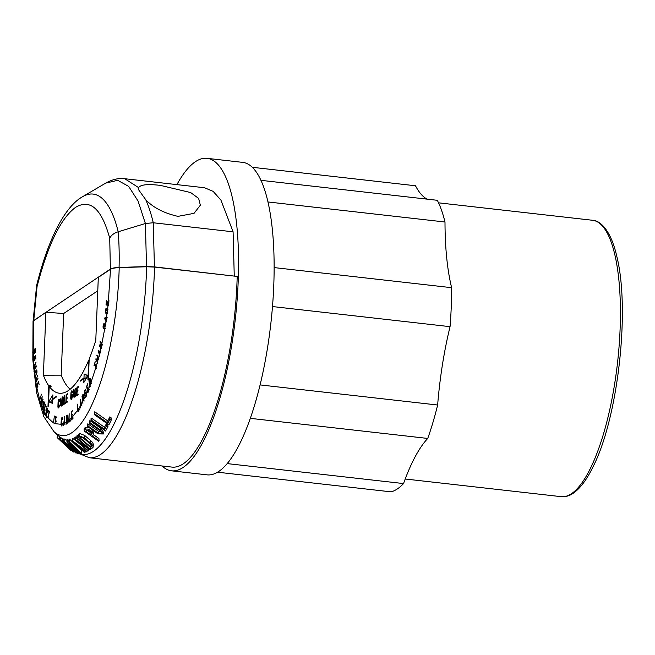 <?xml version="1.0" encoding="UTF-8"?>
<svg xmlns="http://www.w3.org/2000/svg" width="655" height="655" viewBox="0 0 655 655"><rect width="100%" height="100%" fill="white"/><g stroke="black" fill="none" stroke-linecap="round" stroke-linejoin="round"><path stroke-width="0.98" d="M427.134 199.145A153.925 45.244 96.5 0 1 415.499 185.766L252.191 167.279M217.665 472.214L391.092 491.856A154.416 45.383 -83.5 0 0 403.546 483.57A153.925 45.244 96.5 0 1 427.74 438.441A154.416 45.383 -83.5 0 0 437.646 405.019A153.925 45.244 96.5 0 1 450.059 326.665A154.416 45.383 -83.5 0 0 451.631 287.684A153.925 45.244 96.5 0 1 444.999 222.004A154.416 45.383 -83.5 0 0 437.303 200.299L260.862 180.322M267.895 201.953L444.999 222.004M451.631 287.684L274.101 267.584M272.48 306.556L450.059 326.665M437.646 405.019L260.133 384.919M250.374 418.357L427.74 438.441M403.546 483.57L227.277 463.609M176.907 184.62A157.249 46.218 96.5 0 1 207.005 158.33L242.579 162.358A157.249 46.218 96.5 0 1 270.81 323.807A157.249 46.218 96.5 0 1 207.193 474.859L171.618 470.83A157.249 46.218 96.5 0 1 162.08 465.975M207.005 158.33A157.249 46.218 96.5 0 1 235.235 319.779A157.249 46.218 96.5 0 1 171.618 470.83M154.547 267.076A153.499 45.113 96.5 0 1 89.391 457.747L172.044 467.105A153.499 45.113 -83.5 0 0 237.2 276.435L154.547 267.076L146.646 266.757L119.202 267.633A134.66 39.578 96.5 0 1 53.915 431.588L57.681 435.149A137.845 40.512 -83.5 0 0 59.605 436.754L60.71 437.786M53.915 431.588L43.811 416.621L36.631 392.787L32.816 359.669L33.045 321.261L45.907 312.255L63.658 313.508L97.775 290.804M89.137 360.094L88.712 360.135L87.917 379.818L88.359 379.532L89.186 358.989A122.272 35.935 96.5 0 0 95.786 340.33L98.316 277.384L110.531 269.254C112.03 268.337 114.92 267.797 119.202 267.633M78.436 437.114L91.741 448.503L92.977 447.43C93.428 446.374 92.617 444.933 90.57 443.116L84.585 437.974L79.681 436.025L78.436 437.114L78.543 434.592A137.845 40.512 -83.5 0 0 79.787 433.504L84.683 435.444L90.668 440.586C92.715 442.387 93.518 443.828 93.084 444.901M60.923 437.614L60.194 439.947L60.571 437.393A137.845 40.512 -83.5 0 0 60.923 437.614L62.323 438.924M72.558 451.033L62.037 440.913L62.405 438.367A137.845 40.512 -83.5 0 0 62.774 438.522L63.895 439.579M87.835 423.793L88.016 425.987L87.614 426.577L87.434 424.391A137.845 40.512 -83.5 0 0 87.835 423.793L98.275 431.105L101.443 431.981M88.016 425.987L98.455 433.299L102.065 433.332L100.1 430.728L89.669 423.425L89.489 421.239A137.845 40.512 -83.5 0 0 89.891 420.592L100.321 427.895L103.236 431.776L103.416 433.962L98.053 433.897L87.614 426.577M59.605 436.754L59.237 439.3A140.432 41.273 -83.5 0 1 57.231 437.638A140.432 41.273 -83.5 0 1 57.124 437.54L57.501 434.977A137.845 40.512 -83.5 0 0 57.681 435.149M79.648 452.392L79.476 453.571A150.527 44.245 96.5 0 1 79.091 453.563L66.859 441.986L67.228 439.415A137.845 40.512 -83.5 0 0 67.621 439.415L69.004 440.537M67.621 439.415L67.244 441.986L78.412 451.008L68.816 441.871L69.193 439.276A137.845 40.512 -83.5 0 0 69.627 439.202L81.85 450.869L81.474 453.465A150.527 44.245 96.5 0 1 81.04 453.514L69.88 444.483L79.476 453.571M78.264 452.777L78.158 453.481L71.428 447.873L71.632 446.505L71.436 447.856L69.094 445.023L63.617 441.495L63.985 438.94A137.845 40.512 -83.5 0 0 65.058 439.202L67.08 440.43M91.16 420.944L90.98 418.766A137.845 40.512 -83.5 0 0 91.372 418.078L104.472 427.232A147.031 43.214 -83.5 0 0 106.487 423.58L107.78 424.481L107.96 426.667A150.527 44.245 96.5 0 1 105.553 431.006L91.16 420.944A140.432 41.273 -83.5 0 0 91.553 420.256L104.653 429.418L104.472 427.232M109.794 416.891L111.096 417.808L111.276 420.002L109.983 419.094L108.001 423.163L107.821 420.977A147.031 43.214 -83.5 0 0 109.794 416.891L109.983 419.094M111.276 420.002L108.91 424.841L94.516 414.754L94.336 412.568A137.845 40.512 -83.5 0 0 94.721 411.79L107.821 420.977M92.003 429.655L93.272 431.94L93.28 434.879C93.665 433.536 92.781 432.079 90.627 430.507C88.4 429.009 86.714 428.657 85.559 429.451L84.274 431.088L84.094 428.878A137.845 40.512 -83.5 0 0 85.379 427.248L88.638 427.297M93.403 434.642L98.905 438.522L99.085 440.725A150.527 44.245 96.5 0 1 98.676 441.249L84.274 431.088M88.548 448.79L88.458 450.845A150.527 44.245 96.5 0 1 88.057 451.09L74.76 439.718L74.858 437.196A137.845 40.512 -83.5 0 0 75.268 436.959L76.799 437.974M75.268 436.959L75.161 439.48L87.213 447.332L76.782 438.408L76.881 435.886A137.845 40.512 -83.5 0 0 77.323 435.567L78.461 436.533M85.068 450.722L84.994 452.564A150.527 44.245 96.5 0 1 84.577 452.711L72.5 440.84L72.599 438.31L76.799 441.462M67.612 421.353L66.925 423.679L66.188 424.162L66.417 415.614L67.113 415.164A2.35 0.688 96.5 0 1 67.285 415.114A2.35 0.688 96.5 0 1 67.752 416.539A2.35 0.688 96.5 0 1 67.367 419.02A2.432 0.712 96.5 0 1 67.612 421.353L68.775 420.469L69.152 413.673L69.045 421.304L70.306 420.223L70.38 420.985L68.873 422.287L68.775 420.469M64.812 423.04L64.976 424.833L64.575 423.597L63.838 423.908L63.494 425.455L64.665 416.49L64.812 423.04L66.139 422.319M62.381 423.982L61.57 425.955L60.972 424.301A2.407 0.712 96.5 0 1 60.997 423.695L61.341 419.74A2.407 0.712 96.5 0 1 62.34 417.235A2.407 0.712 96.5 0 1 62.79 419.503L62.553 419.544A1.621 0.475 -83.5 0 0 62.25 418.021A1.621 0.475 -83.5 0 0 61.578 419.716L61.234 423.629A1.621 0.475 -83.5 0 0 61.218 424.26L62.127 424.047A1.621 0.475 -83.5 0 0 62.217 423.458L62.446 423.417A2.407 0.712 96.5 0 1 62.381 423.982L63.641 423.548M54.987 423.638L55.675 416.711L56.919 417.145L56.813 417.923L55.79 417.571L55.38 420.657L56.158 420.928L56.052 421.705L55.282 421.435L54.987 423.638L60.972 424.301M53.522 422.925L54.349 416.023L53.522 422.925L54.766 423.539M48.061 417.964L49.059 411.954L48.716 410.538L49.895 412.126L49.739 412.871L49.256 412.216L48.061 417.964L53.309 422.794M46.456 415.688L46.194 417.448L46.177 412.486L45.269 415.917L46.98 407.885L47.504 408.761A2.35 0.688 96.5 0 1 47.635 411.406A2.35 0.688 96.5 0 1 46.751 413.24A2.35 0.688 96.5 0 1 46.693 413.223L46.456 415.688L47.864 417.71M43.942 411.16L44.54 414.64L43.484 412.494L45.318 404.684L46.276 406.632L46.096 407.328L45.31 405.74L44.614 408.515L45.031 410.423L44.434 409.211L43.942 411.16L45.539 414.173M42.207 407.197L42.501 409.08L42.993 409.138L42.469 409.874L42.043 406.78A2.407 0.712 96.5 0 1 42.166 406.256L42.329 406.649A1.621 0.475 -83.5 0 0 42.207 407.197L42.829 408.712A1.621 0.475 -83.5 0 0 43.124 406.411L42.976 405.437A2.26 0.663 96.5 0 1 43.124 402.997A2.26 0.663 96.5 0 1 43.885 401.712A2.26 0.663 96.5 0 1 44.335 402.94A2.26 0.663 96.5 0 1 44.057 405.224L43.893 404.823A1.474 0.434 -83.5 0 0 44.09 403.316A1.474 0.434 -83.5 0 0 43.795 402.498A1.474 0.434 -83.5 0 0 43.304 403.333A1.474 0.434 -83.5 0 0 43.205 404.921L43.353 405.895A2.407 0.712 96.5 0 1 43.001 409.113L43.77 410.808M41.854 398.592L40.258 404.274L42.182 396.602L41.2 404.462L43.083 399.28L41.019 406.518L42.092 398.625M39.775 400.099L41.437 394.171L39.775 400.099L40.454 402.293M36.664 386.859L36.819 391.019L36.156 387.67L38.481 381.431L39.087 384.477L38.367 382.536L37.491 384.755L37.875 386.647L37.654 387.203L37.27 385.312L36.664 386.859L39.636 399.624M35.91 382.405L35.476 383.29L35.37 382.651L37.532 375.29L35.804 381.808L38.031 378.222L35.91 382.405L36.565 386.294M35.714 381.169L35.116 376.854C34.379 377.084 34.224 375.831 34.674 373.104A2.407 0.712 96.5 0 1 34.83 372.736L36.009 370.419A2.407 0.712 96.5 0 1 36.5 369.96A2.407 0.712 96.5 0 1 36.983 371.647A2.407 0.712 96.5 0 1 36.451 374.283L35.272 376.6A2.407 0.712 96.5 0 1 35.116 376.854L34.813 377.067M34.379 370.239L33.921 371.27L34.314 369.592L34.224 368.609L33.823 369.027L34.027 366.366L33.585 367.357L33.536 366.694L36.082 362.051L34.248 367.84L36.41 365.965L34.379 370.239L34.674 373.104M33.544 359.194L33.299 363.607L33.053 359.39L35.64 355.247L35.853 359.079L35.435 356.312L34.469 357.777L34.363 360.528L34.224 358.146L33.544 359.194L33.978 365.703M33.323 354.609L33.913 350.851L32.775 352.529L32.75 351.817L35.354 348.214L35.419 350.261A2.35 0.688 96.5 0 1 34.42 353.553A2.35 0.688 96.5 0 1 34.003 352.734L33.323 354.609L33.503 358.498M33.692 320.377L33.2 351.039M108.132 304.51L108.926 300.555L108.664 305.377L106.004 304.976L106.511 300.62L106.323 304.223L107.232 304.362L107.78 301.701L107.461 304.403L108.132 304.51L110.531 269.254M107.625 308.898L107.027 313.54A2.407 0.712 96.5 0 1 106.888 313.565A2.407 0.712 96.5 0 1 106.847 313.557L105.733 313.147A2.407 0.712 96.5 0 1 105.349 310.601A2.407 0.712 96.5 0 1 106.315 308.366A2.407 0.712 96.5 0 1 106.364 308.374L106.266 309.16A1.621 0.475 -83.5 0 0 106.225 309.152A1.621 0.475 -83.5 0 0 105.578 310.65A1.621 0.475 -83.5 0 0 105.832 312.361L106.953 312.771A1.621 0.475 -83.5 0 0 106.978 312.779A1.621 0.475 -83.5 0 0 107.142 312.713L107.518 309.717A1.621 0.475 -83.5 0 0 107.379 309.569L106.912 309.397L106.478 310.871L106.79 308.53L107.477 308.783A2.407 0.712 96.5 0 1 107.625 308.898L108.042 305.287M106.503 317.356L107.215 317.159L106.167 320.475L106.495 321.892L104.317 318.133L106.503 317.356L107.027 313.54M105.389 324.7L104.628 329.277A2.407 0.712 96.5 0 1 104.595 329.277A2.407 0.712 96.5 0 1 104.472 329.219L103.424 328.327A2.407 0.712 96.5 0 1 103.146 325.691A2.407 0.712 96.5 0 1 104.096 323.595A2.407 0.712 96.5 0 1 104.227 323.66L104.096 324.421A1.621 0.475 -83.5 0 0 104.006 324.381A1.621 0.475 -83.5 0 0 103.367 325.789A1.621 0.475 -83.5 0 0 103.555 327.565L104.603 328.45A1.621 0.475 -83.5 0 0 104.685 328.491A1.621 0.475 -83.5 0 0 104.767 328.482L105.258 325.502A1.621 0.475 -83.5 0 0 105.136 325.306L104.702 324.937L104.227 326.288L104.62 323.996L105.267 324.544A2.407 0.712 96.5 0 1 105.389 324.7L105.954 321.106M101.861 343.67L102.237 345.111L99.83 345.66L101.615 348.059L101.46 348.796L99.216 345.742L99.38 345.005L101.664 344.44L100.01 342.057L100.182 341.255L101.861 343.67L104.628 329.277M100.1 351.522L100.755 351.858L100.575 352.595L100.059 352.341L99.699 356.205L98.135 350.327L100.1 351.522L100.886 348.132M98.446 358.211L98.766 359.751L97.783 357.851L97.038 360.709L97.857 363.296L95.851 359.227L96.031 358.531L96.866 360.34L97.611 357.491L96.956 354.985L98.446 358.211L99.273 354.953M96.031 367.029L96.326 368.7L94.647 364.417L93.992 365.727L95.171 361.683L94.844 363.762L96.031 367.029L97.333 362.42M95.835 367.684L90.971 382.561L91.626 383.232L91.381 383.863L90.144 382.454L89.784 383.396L90.284 386.737L88.875 380.784L89.506 379.147A2.35 0.688 96.5 0 1 90.112 378.402A2.35 0.688 96.5 0 1 90.357 381.791L90.971 382.561L90.144 382.454M87.713 390.912L87.885 391.698L89.047 388.955L89.236 389.545L87.844 392.812L86.607 386.434L87.86 383.462L86.935 386.475L87.328 388.743L88.106 386.892L87.434 389.307L87.713 390.912L89.891 385.467M86.427 393.901C86.37 396.758 85.92 397.765 85.052 396.914A2.407 0.712 96.5 0 1 84.97 396.496L84.561 393.426A2.407 0.712 96.5 0 1 84.741 390.847A2.407 0.712 96.5 0 1 85.543 389.52A2.407 0.712 96.5 0 1 85.977 390.429L85.748 390.912A1.621 0.475 -83.5 0 0 85.453 390.306A1.621 0.475 -83.5 0 0 84.913 391.199A1.621 0.475 -83.5 0 0 84.79 392.926L85.199 395.997A1.621 0.475 -83.5 0 0 85.297 396.39L86.182 394.441A1.621 0.475 -83.5 0 0 86.157 393.974L85.985 392.697L85.518 393.671L85.437 393.057L86.132 391.592L86.386 393.483A2.407 0.712 96.5 0 1 86.427 393.901L87.483 391.453M85.461 397.389L85.052 396.914L83.799 399.509L84.102 401.065L83.054 398.829L82.669 399.575L82.907 403.341L82.014 396.226L82.694 394.924A2.35 0.688 96.5 0 1 83.169 394.498A2.35 0.688 96.5 0 1 83.635 395.849A2.35 0.688 96.5 0 1 83.291 398.281L83.799 399.509M81.433 404.029L81.85 405.33L81.605 405.772L81.269 404.782L80.532 406.067L80.385 407.901L80.36 399.247L81.433 404.029L82.62 401.818M77.937 409.85L78.027 410.775L79.28 408.884L79.402 409.588L77.904 411.848L77.347 404.16L77.937 409.85L80.278 406.059M71.641 417.849L71.682 418.864L72.942 417.546L73.032 418.291L71.518 419.871L71.387 411.627L72.762 410.194L71.641 412.11L71.641 415.041L72.484 414.148L71.641 415.778L71.641 417.849L77.691 410.21M88.712 360.135A122.272 35.935 96.5 0 1 61.234 393.262A122.272 35.935 96.5 0 1 49.207 386.417L48.421 406.108L47.979 406.395L48.806 385.86A122.272 35.935 96.5 0 1 43.377 375.209L45.907 312.255M65.344 402.661L65.312 403.431L63.813 404.422L64.403 395.743L64.092 403.496L65.344 402.661M60.211 405.494L60.874 398.084L61.275 406.116L60.956 404.995L60.211 405.494M76.242 391.559L76.144 393.925A2.407 0.712 96.5 0 1 75.129 396.832A2.407 0.712 96.5 0 1 74.645 394.957L74.801 391.117A2.407 0.712 96.5 0 1 75.824 388.21A2.407 0.712 96.5 0 1 76.299 390.102L76.054 390.265A1.621 0.475 -83.5 0 0 75.734 388.988A1.621 0.475 -83.5 0 0 75.047 390.937L74.891 394.785A1.621 0.475 -83.5 0 0 75.219 396.046A1.621 0.475 -83.5 0 0 75.898 394.105L75.505 392.05L76.242 391.559M72.337 394.154L72.246 396.521A2.407 0.712 96.5 0 1 71.223 399.427A2.407 0.712 96.5 0 1 70.748 397.552L70.896 393.712A2.407 0.712 96.5 0 1 71.919 390.806A2.407 0.712 96.5 0 1 72.394 392.705L72.148 392.861A1.621 0.475 -83.5 0 0 71.829 391.592A1.621 0.475 -83.5 0 0 71.141 393.532L70.994 397.38A1.621 0.475 -83.5 0 0 71.313 398.641A1.621 0.475 -83.5 0 0 72.001 396.701L71.6 394.646L72.337 394.154M62.078 397.29L62.774 396.824A2.35 0.688 96.5 0 1 62.945 396.774A2.35 0.688 96.5 0 1 63.42 398.191A2.35 0.688 96.5 0 1 63.036 400.672A2.432 0.712 96.5 0 1 63.273 403.095A2.432 0.712 96.5 0 1 62.479 405.314L61.734 405.813L62.078 397.29L63.338 397.429M59.179 405.224L59.425 405.06A2.407 0.712 96.5 0 1 58.41 407.959A2.407 0.712 96.5 0 1 57.927 406.075L58.082 402.211A2.407 0.712 96.5 0 1 59.106 399.329A2.407 0.712 96.5 0 1 59.58 401.228L59.335 401.392A1.621 0.475 -83.5 0 0 59.015 400.115A1.621 0.475 -83.5 0 0 58.328 402.064L58.172 405.895A1.621 0.475 -83.5 0 0 58.5 407.173A1.621 0.475 -83.5 0 0 59.179 405.224L59.417 405.257M52.883 394.834L52.728 398.78L56.502 396.267L56.477 396.963L52.703 399.476L52.547 403.357L48.666 401.793L52.883 394.834M80.18 381.194L80.205 380.498L83.979 377.984L84.135 374.046L88.016 375.61L83.791 382.569L83.955 378.68L80.18 381.194M77.912 391.199L77.069 391.755L76.938 394.949L78.191 394.113L78.158 394.883L76.66 395.874L77.003 387.351L78.363 386.45L78.338 387.22L77.216 387.956L77.093 390.994L77.937 390.429L77.912 391.199M73.032 396.963L73.696 389.553L74.097 397.585L73.778 396.463L73.032 396.963M67.088 398.396L66.245 398.96L66.122 402.145L67.375 401.31L67.342 402.08L65.844 403.079L66.188 394.556L67.547 393.647L67.514 394.416L66.401 395.153L66.278 398.191L67.121 397.626L67.088 398.396M63.658 313.508L61.177 375.151A119.153 35.018 -83.5 0 0 70.167 389.217M43.377 375.209L61.177 375.151M69.888 421.402L69.045 421.304M72.402 418.946L71.682 418.864M78.567 410.841L78.027 410.775M83.054 398.829L83.545 398.887M88.302 391.739L87.885 391.698M97.783 357.851L98.307 357.917M100.624 352.406L100.059 352.341M100.805 342.147L100.01 342.057M102.368 344.522L101.664 344.44M101.509 345.25L99.38 345.005M99.945 345.824L99.216 345.742M97.3 355.739L96.776 355.681M98.135 357.548L97.611 357.491M96.383 359.284L95.851 359.227M95.106 364.475L94.647 364.417M86.182 394.441L85.297 396.39L86.132 396.668M72.279 415.106L71.641 415.041M72.034 411.7L71.387 411.627M67.67 415.761L66.417 415.614M62.127 424.047L61.578 425.16L61.218 424.26M56.076 421.525L55.282 421.435M56.846 417.694L55.79 417.571M49.862 412.282L49.256 412.216M49.322 411.365L48.56 411.274M49.829 412.044L49.059 411.954M44.99 409.277L44.434 409.211M45.866 405.797L45.31 405.74M43.95 412.552L43.484 412.494M36.23 381.89L35.796 381.84M35.002 367.93L34.248 367.84M35.018 352.849L34.003 352.734M49.207 386.417L51.237 386.221A121.895 35.828 96.5 0 1 50.836 385.656L48.806 385.86M50.836 385.656L50.812 386.262M108.673 305.271L106.004 304.976M107.887 309.504L106.912 309.397M107.518 309.717L107.142 312.713M105.938 318.314L104.317 318.133M105.52 325.027L104.702 324.937M105.258 325.502L104.767 328.482L105.299 328.532M65.05 403.603L64.092 403.496M76.217 392.132L75.505 392.05M72.312 394.728L71.6 394.646M53.595 398.879L52.728 398.78M52.736 398.633L50.681 402.023L48.666 401.793M50.681 402.023L52.564 402.784M81.073 380.596L80.205 380.498M83.979 377.984L85.993 378.213L85.101 378.811M85.961 378.999L83.955 378.68M86.124 374.848L85.993 378.213M76.938 394.949L77.896 395.055M77.912 391.084L77.093 390.994M77.961 387.465L77.003 387.351M66.122 402.145L67.08 402.252M67.097 398.281L66.278 398.191M67.146 394.662L66.188 394.556M35.575 364.245L34.027 366.366M34.109 367.365L35.272 364.213M34.297 368.544L33.782 368.487M35.959 367.504L34.224 368.609M34.314 369.592L35.542 367.455M47.307 412.617L46.177 412.486M46.48 412.986L47.062 413.051M234.031 276.074L154.424 266.888L146.524 266.569L119.079 267.445C114.805 267.608 111.915 268.157 110.4 269.074L33.127 320.934L36.623 285.441C47.848 240.295 64.419 206.824 82.612 196.68L105.709 183.113C112.39 179.396 118.719 177.923 124.696 178.709L138.647 187.641C140.489 184.604 147.793 183.867 160.549 185.422L190.662 192.562L198.629 198.424L200.348 205.203L194.044 213.333L177.939 216.363C163.922 213.137 153.196 207.602 145.77 199.759L138.418 189.492L138.647 187.641M92.977 447.43L93.182 446.939M62.774 438.522L62.405 441.069L71.28 449.404C74.776 453.047 74.04 452.679 69.078 448.282L60.194 439.947M71.37 448.773L71.28 449.404L73.72 452.073L73.859 451.107M70.92 449.248C73.27 451.688 72.77 451.434 69.438 448.487L69.512 447.93M60.555 440.16L69.438 448.487M89.891 420.592L90.071 422.778L100.502 430.073L103.416 433.962M89.669 423.425A140.432 41.273 -83.5 0 0 90.071 422.778M70.674 449.739L70.609 450.157A150.527 44.245 96.5 0 1 70.265 449.87L57.231 437.638M60.375 440.111L60.342 440.34A141.341 41.543 96.5 0 1 59.466 439.669L70.609 450.157M59.237 439.3L60.342 440.34M69.627 439.202L69.25 441.798L81.474 453.465M68.816 441.871A140.432 41.273 -83.5 0 0 69.25 441.798M76.357 452.269L76.234 453.104A150.527 44.245 96.5 0 1 75.865 452.998L63.617 441.495M78.158 453.481A150.527 44.245 96.5 0 1 77.74 453.424L71.166 447.914A145.844 42.87 96.5 0 1 70.552 447.766L76.234 453.104M104.653 429.418L106.667 425.758L106.487 423.58M91.372 418.078L91.553 420.256M106.667 425.758L107.96 426.667M94.721 411.79L94.901 413.985L108.001 423.163M94.516 414.754A140.432 41.273 -83.5 0 0 94.901 413.985M93.28 434.879A145.844 42.87 96.5 0 1 92.404 436.017L99.085 440.725M90.603 447.521L90.521 449.453A150.527 44.245 96.5 0 1 90.079 449.78L78.027 441.928L88.458 450.845M77.323 435.567L77.224 438.08L90.521 449.453M76.782 438.408A140.432 41.273 -83.5 0 0 77.224 438.08M72.5 440.84L87.017 451.655L87.074 450.247M87.017 451.655A150.527 44.245 96.5 0 1 86.607 451.868L84.282 450.141A148.914 43.77 96.5 0 1 83.062 450.665L84.994 452.564M146.524 266.569L145.394 223.511L118.219 231.772C114.085 233.041 111.252 235.194 109.712 238.223C101.705 208.871 90.333 198.58 75.595 207.34C60.776 218.246 47.921 244.659 37.057 286.571L36.606 285.523M234.253 275.927L233.09 231.813L153.254 222.765L154.424 266.888M233.09 231.813L220.94 200.127L213.162 191.375L204.532 187.748L124.696 178.709M91.921 446.071L90.947 447.136L80.041 437.802L80.876 437.057L84.176 438.375L90.161 443.509L91.782 446.407L91.815 445.572M65.787 442.788L68.718 444.974L70.142 446.89L65.787 442.788M86.853 430.36L90.218 431.072L91.978 433.97L91.111 435.1L85.985 431.489L86.853 430.36M92.101 433.479L91.888 432.824M77.012 444.712L82.972 449.166L81.973 449.592L77.012 444.712M82.767 395.563L82.595 398.936L83.382 396.512L82.767 395.563L83.586 395.342M89.62 379.679L89.211 380.743L89.669 382.856L90.333 380.416L89.62 379.679L90.529 379.245M100.649 352.3L98.807 351.579L100.583 351.784M98.807 351.579L99.65 354.011M99.396 353.987L99.83 352.202M81.498 404.274L80.933 401.785M80.573 401.744L80.532 405.289L80.95 405.339M80.532 405.289L81.138 404.233M67.08 415.933L66.499 419.266L67.506 417.129L67.08 415.933L67.711 415.958M66.499 419.266L67.531 419.38M66.966 419.708L66.466 420.027L66.376 422.172L67.359 421.533L66.966 419.708L67.604 419.732M67.359 421.533L66.876 422.901L67.326 422.95M66.376 422.172L66.376 423.228L67.195 423.318M66.376 423.228L66.876 422.901M64.804 422.868L64.73 419.454M64.477 419.429L63.944 423.097L64.812 423.195M63.944 423.097L64.55 422.843M47.717 409.522L46.685 412.331L47.348 412.511M47.34 409.481L47.004 408.908L47.602 408.982M47.004 408.908L46.685 412.331M35.575 376.011L36.737 372.015L36.082 371.049L36.934 370.804M36.082 371.049L34.748 373.768L34.879 376.281L35.403 376.338M35.198 375.97L34.576 375.004L34.748 373.768M35.419 350.613L35.173 350.9C34.838 352.922 34.51 353.241 34.199 351.858L35.026 352.824M35.173 350.581L35.386 349.287M35.133 349.254L34.158 350.531L34.199 351.858M106.511 318.224L105.136 318.6L106.216 320.164M105.979 320.139L106.274 318.199M61.185 404.307L61.021 401.007M60.759 400.983L60.309 404.684L61.21 404.782M60.309 404.684L60.923 404.274M62.741 397.593L62.168 400.925L63.167 398.78L62.741 397.593L63.371 397.618M62.168 400.925L63.208 401.04M62.634 401.359L62.135 401.695L62.012 404.88L63.077 402.62L62.634 401.359L63.281 401.384M62.012 404.88L62.757 404.962M74.007 395.776L73.843 392.476M73.581 392.451L73.131 396.152L74.031 396.25M73.131 396.152L73.745 395.743M105.709 183.113L117.712 180.313L128.675 186.397L138.066 201.044L145.394 223.511L153.254 222.765A178.799 52.556 96.5 0 0 145.77 199.759M90.947 447.136L91.045 444.614L82.399 437.204M69.455 446.726L69.577 445.842M91.111 435.1L90.93 432.898L87.074 430.179M91.798 431.768L90.93 432.898M82.014 448.454L81.973 449.592M561.229 496.67A139.081 40.88 -83.5 0 0 571.447 493.723A139.081 40.88 -83.5 0 0 619.09 346.307A139.081 40.88 -83.5 0 0 592.521 220.268C598.752 220.26 610.386 227.956 616.813 256.408C630.462 310.781 617.583 419.544 592.898 467.04C586.7 479.771 580.109 488.54 573.117 493.33C569.244 495.95 565.273 497.063 561.229 496.67L405.216 479.001M78.182 453.325A151.125 44.417 -83.5 0 0 146.646 266.757M46.251 415.368L45.719 414.492M41.363 404.954L42.043 406.78M41.036 404.02L40.602 402.735M33.299 353.839L33.225 351.76M101.525 345.242L101.05 347.404M98.266 358.907L97.513 361.74M90.734 383.2L90.103 384.894M83.545 400.017L82.858 401.368M71.395 418.103L69.021 420.264M84.97 396.496L85.396 396.537M104.612 328.466L103.424 328.327M89.956 379.196L89.506 379.147M83.529 395.022L82.694 394.924M36.877 370.517L36.009 370.419M107.911 309.627L107.379 309.569M107.273 313.319L105.733 313.147M105.611 325.363L105.136 325.306M90.668 440.586L90.57 443.116M84.683 435.444L84.585 437.974M79.787 433.504L79.681 436.025M100.321 427.895L100.502 430.073M98.455 433.299L98.275 431.105M65.058 439.202L64.681 441.757M85.379 427.248L85.559 429.451M109.712 238.223L110.4 269.074M119.079 267.445A134.324 39.48 -83.5 0 0 118.219 231.772A159.959 47.013 -83.5 0 0 82.612 196.68M33.782 320.058L37.057 286.571M66.957 418.971L67.375 419.012M62.626 400.623L63.036 400.672M62.503 404.553L62.929 404.594M438.539 202.829L592.521 220.268M76.332 452.449L89.391 457.747M85.453 390.306L85.969 390.364M61.578 425.16L62.11 425.218M62.25 418.021L62.774 418.078M43.795 402.498L44.294 402.555M104.685 328.491L105.291 328.556M75.219 396.046L75.734 396.111M75.734 388.988L76.258 389.054M71.313 398.641L71.829 398.707M71.829 391.592L72.353 391.649M58.5 407.173L59.015 407.23M59.015 400.115L59.531 400.172M93.182 446.906L93.288 444.409"/></g></svg>
